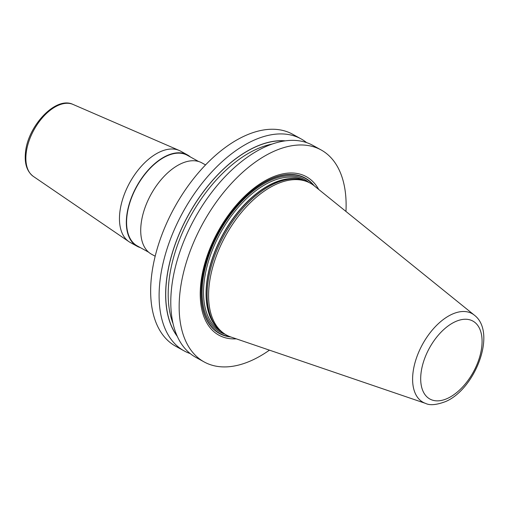 <?xml version="1.0" encoding="UTF-8"?>
<svg xmlns="http://www.w3.org/2000/svg" width="509" height="509" viewBox="0 0 509 509"><rect width="100%" height="100%" fill="white"/><g stroke="black" fill="none" stroke-linecap="round" stroke-linejoin="round"><path stroke-width="0.76" d="M269.446 350.154A121.059 68.047 -61.1 0 1 252.235 360.187A121.059 68.047 118.9 0 1 204.173 361.95A121.059 68.047 118.9 0 1 187.49 258.706A121.059 68.047 118.9 0 1 273.047 151.707A121.059 68.047 -61.1 0 1 321.109 149.945A121.059 68.047 -61.1 0 1 345.955 211.451M204.173 361.95L195.806 357.337A121.059 68.047 -61.1 0 1 179.123 254.093A121.059 68.047 -61.1 0 1 264.68 147.095A121.059 68.047 -61.1 0 1 312.742 145.332L321.109 149.945M190.245 353.602A121.059 68.047 -61.1 0 1 184.124 350.892A121.059 68.047 -61.1 0 1 167.442 247.648A121.059 68.047 -61.1 0 1 252.998 140.649A121.059 68.047 -61.1 0 1 301.061 138.887A121.059 68.047 -61.1 0 1 306.622 142.622M184.124 350.892L175.669 346.228A121.059 68.047 -61.1 0 1 158.986 242.984A121.059 68.047 -61.1 0 1 244.543 135.986A121.059 68.047 -61.1 0 1 292.605 134.223L301.061 138.887M318.71 189.45A90.5 50.868 118.9 0 0 270.419 178.016A90.5 50.868 118.9 0 0 202.665 272.029A90.5 50.868 118.9 0 0 236.303 338.848M300.374 179.372L298.942 179.098A86.263 48.489 -61.1 0 0 273.117 183.361A86.263 48.489 118.9 0 0 214.747 252.369A86.263 48.489 118.9 0 0 217.006 327.65L217.998 328.712A86.727 48.749 118.9 0 1 215.721 253.03A86.727 48.749 118.9 0 1 274.408 183.654A86.727 48.749 -61.1 0 1 300.374 179.372A86.727 48.749 -61.1 0 1 308.842 182.387L310.28 183.183A86.727 48.749 118.9 0 0 275.846 184.443A86.727 48.749 118.9 0 0 214.556 261.098A86.727 48.749 118.9 0 0 226.505 335.062A86.727 48.749 118.9 0 0 230.946 337.022L425.664 403.433C429.946 405.571 436.614 404.941 445.655 401.544C475.355 388.952 497.147 332.422 474.35 315.16A50.658 28.472 118.9 0 0 451.89 314.314A50.658 28.472 118.9 0 0 415.376 361.39A50.658 28.472 118.9 0 0 425.664 403.433M217.998 328.712A86.727 48.749 118.9 0 0 225.067 334.267L226.505 335.062M474.35 315.16L314.308 185.887A86.727 48.749 118.9 0 0 310.28 183.183M187.477 154.933L180.6 151.141A52.147 29.312 118.9 0 0 179.193 150.448A52.147 29.312 118.9 0 0 142.692 164.789A52.147 29.312 118.9 0 0 119.736 213.214A52.147 29.312 -61.1 0 0 128.892 241.641A52.147 29.312 -61.1 0 0 130.228 242.469L137.099 246.261A52.147 29.312 -61.1 0 1 126.607 217.006A52.147 29.312 -61.1 0 1 150.467 167.639A52.147 29.312 -61.1 0 1 187.477 154.933A52.147 29.312 -61.1 0 1 190.36 156.95M155.175 256.231L151.491 254.195A52.147 29.312 -61.1 0 1 140.999 224.94A52.147 29.312 -61.1 0 1 164.859 175.58A52.147 29.312 -61.1 0 1 201.863 162.867L205.553 164.903M140.344 247.622A52.147 29.312 -61.1 0 1 137.099 246.261M198.618 161.506L187.293 155.258A51.778 29.102 118.9 0 0 150.556 167.875A51.778 29.102 118.9 0 0 126.862 216.885A51.778 29.102 -61.1 0 0 137.284 245.93L148.609 252.178M285.294 140.847A115.155 64.726 -61.1 0 0 254.958 147.095A115.155 64.726 118.9 0 0 178.328 235.979A115.155 64.726 118.9 0 0 177.374 336.506M314.193 185.798A88.776 49.901 -61.1 0 0 269.935 179.321A88.776 49.901 118.9 0 0 204.446 267.333A88.776 49.901 118.9 0 0 230.806 336.977M229.782 336.595A88.521 49.755 118.9 0 1 204.803 266.442A88.521 49.755 118.9 0 1 269.891 179.531A88.521 49.755 -61.1 0 1 313.328 185.136M308.747 182.33A87.224 49.029 -61.1 0 0 269.776 180.644A87.224 49.029 118.9 0 0 206.813 262.001A87.224 49.029 118.9 0 0 224.972 334.216M303.994 180.288A86.231 48.47 -61.1 0 0 270.413 181.898A86.231 48.47 118.9 0 0 209.67 257.503A86.231 48.47 118.9 0 0 220.702 331.283M217.833 328.534A86.231 48.47 118.9 0 1 214.149 253.393A86.231 48.47 118.9 0 1 272.932 183.285A86.231 48.47 -61.1 0 1 300.132 179.327M447.557 398.382A44.512 25.017 118.9 0 0 481.838 346.05A44.512 25.017 118.9 0 0 455.211 321.726A44.512 25.017 118.9 0 0 420.93 374.058A44.512 25.017 118.9 0 0 447.557 398.382M128.892 241.641L33.314 176.388A41.153 23.134 -61.1 0 1 26.086 153.947A41.153 23.134 118.9 0 1 44.2 115.734A41.153 23.134 118.9 0 1 73.01 104.421L179.193 150.448M284.786 140.917A115.034 64.662 -61.1 0 0 254.945 147.196A115.034 64.662 118.9 0 0 178.544 235.635A115.034 64.662 118.9 0 0 177.164 336.042M272.124 144.079A113.297 63.682 -61.1 0 0 256.059 149.392A113.297 63.682 118.9 0 0 173.079 323.648M33.314 176.388C27.041 171.616 24.419 163.822 25.45 152.999C27.346 126.531 55.576 95.807 73.01 104.421"/></g></svg>
